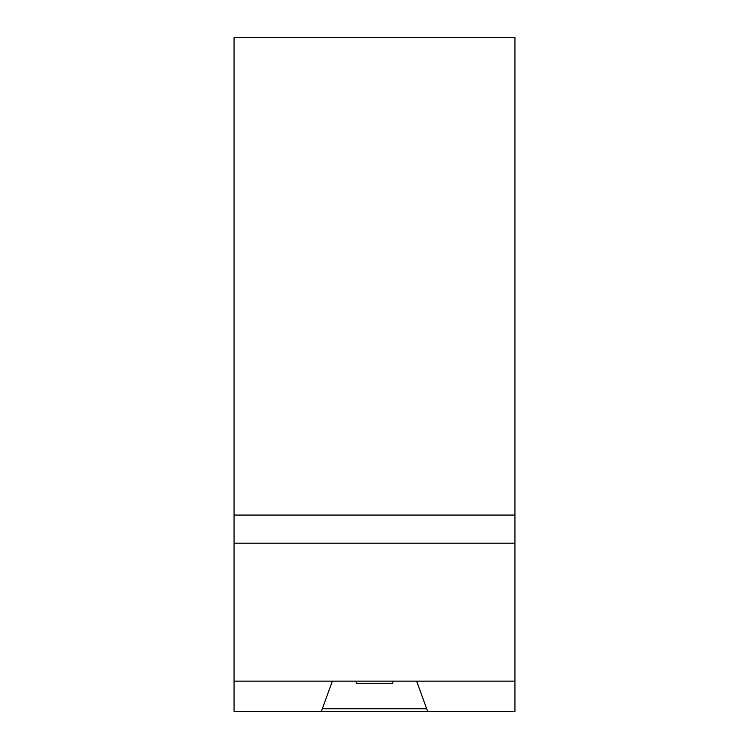 <?xml version="1.0" encoding="UTF-8"?>
<svg xmlns="http://www.w3.org/2000/svg" width="749" height="749" viewBox="0 0 749 749"><rect width="100%" height="100%" fill="white"/><g stroke="black" fill="none" stroke-linecap="round" stroke-linejoin="round"><path stroke-width="1.12" d="M416.631 681.15L427.698 711.55L514.938 711.55L514.938 681.15L332.369 681.15L321.302 711.55L234.062 711.55L234.062 681.15L332.369 681.15M234.062 515.069L514.938 515.069L514.938 37.45L234.062 37.45L234.062 681.15M514.938 515.069L514.938 681.15M427.698 711.55L321.302 711.55M234.062 543.175L514.938 543.175M393.094 681.15L392.682 683.462L356.318 683.462L355.906 681.15M322.323 708.741L426.677 708.741"/></g></svg>
